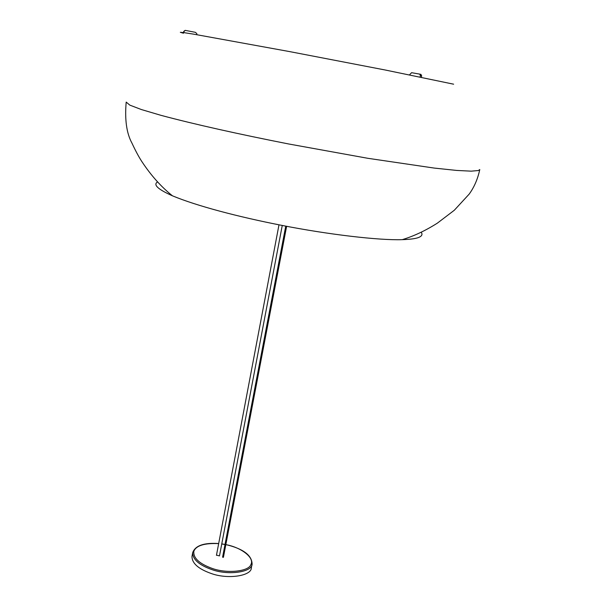 <?xml version="1.0" encoding="UTF-8"?>
<svg xmlns="http://www.w3.org/2000/svg" width="607" height="607" viewBox="0 0 607 607"><rect width="100%" height="100%" fill="white"/><g stroke="black" fill="none" stroke-linecap="round" stroke-linejoin="round"><path stroke-width="0.91" d="M409.528 74.843L411.592 72.688L419.71 74.122L420.408 75.609L420.12 76.983M419.71 74.122L420.947 74.38L421.653 75.867L421.357 77.233M196.911 34.705L196.782 33.582L195.378 32.33L185.393 30.388L183.997 31.405L183.8 32.603M185.158 30.373L183.762 31.382L183.572 32.573M183.466 33.226L180.332 32.3L183.473 32.558L193.808 34.182L289.524 51.58L385.142 69.987L453.634 84.191M126.195 102.09L129.822 105.125L141.416 109.556L160.984 115.338C194.21 124.23 238.809 134.17 288.788 143.996L367.827 158.298L434.24 168.078L456.737 170.438L471.199 171.159L478.377 170.544L479.773 169.543M157.562 181.903C152.918 184.695 157.881 189.331 172.464 195.826C196.531 205.841 237.595 216.729 281.807 225.372C328.47 234.56 379.284 240.486 402.244 239.659C411.417 239.348 417.282 238.43 419.854 236.897C422.077 235.721 422.533 234.158 421.228 232.2M223.148 557.097L222.587 557.173L223.414 557.332L286.625 226.305M225.85 544.593C243.058 548.705 251.806 555.162 252.095 563.964L251.344 567.757C251.791 575.868 227.837 579.708 210.963 573.41C198.299 568.903 191.971 563.25 191.987 556.429L192.685 552.628C195.287 545.587 203.952 542.559 218.687 543.538M216.547 555.162L219.484 555.906L282.255 225.463M420.408 75.609L421.653 75.867M252.095 563.964C252.558 572.029 228.596 575.8 211.699 569.525C199.02 565.034 192.677 559.404 192.685 552.628M225.834 544.654C240.622 547.188 254.932 557.605 250.881 564.593C248.961 571.392 227.17 573.903 212.147 568.41C199.172 563.691 193.072 557.954 193.861 551.202C196.198 545.549 204.468 543.015 218.672 543.606M221.752 543.955L225.007 544.494M172.464 195.826C161.257 186.918 151.06 175.514 141.871 161.599C138.859 157.008 135.551 150.855 131.954 143.123C126.582 133.32 124.663 119.655 126.188 102.135M402.244 239.659C413.792 236.153 425.499 230.652 437.359 223.148L454.294 210.265L469.173 194.111C474.234 187.146 477.762 178.966 479.765 169.581M222.587 557.173L285.738 226.13M221.767 543.895L225.022 544.426M216.449 555.337L278.985 224.818"/></g></svg>
